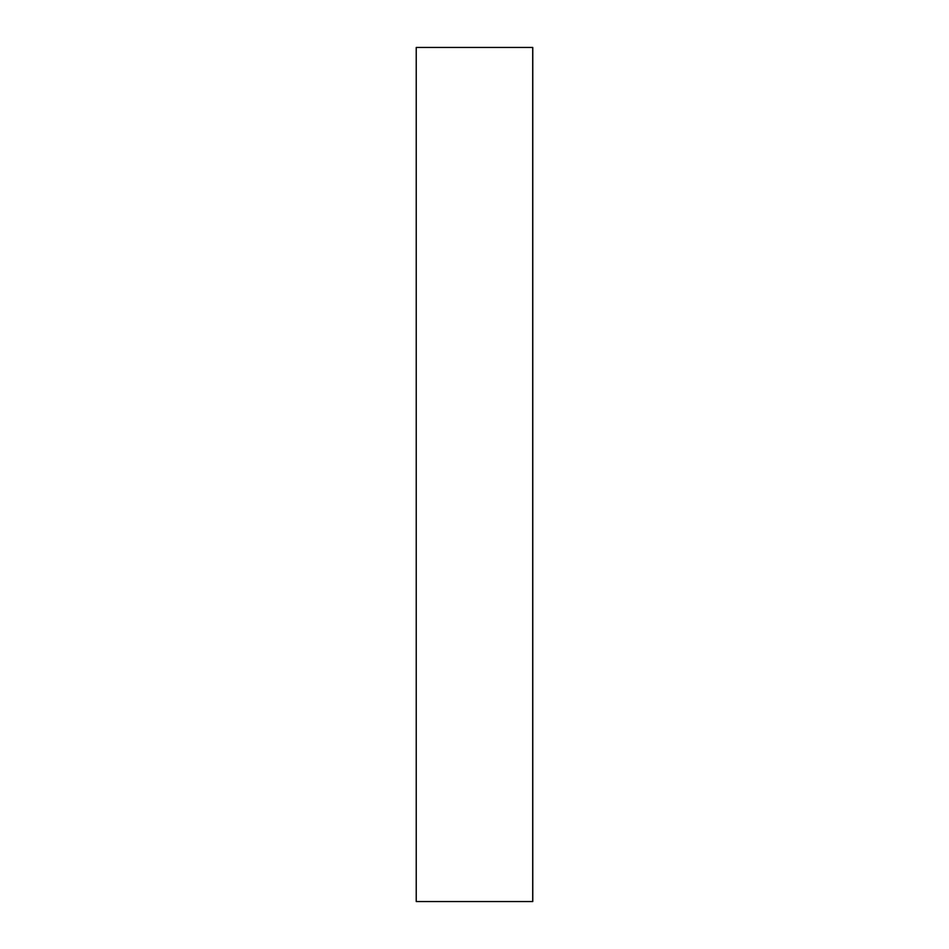 <?xml version="1.0" encoding="UTF-8"?>
<svg xmlns="http://www.w3.org/2000/svg" width="949" height="949" viewBox="0 0 949 949"><rect width="100%" height="100%" fill="white"/><g stroke="black" fill="none" stroke-linecap="round" stroke-linejoin="round"><path stroke-width="1.42" d="M532.769 47.45L532.769 901.55L532.721 47.45L532.721 901.55L416.231 901.55L416.231 47.45L532.721 47.45"/></g></svg>
